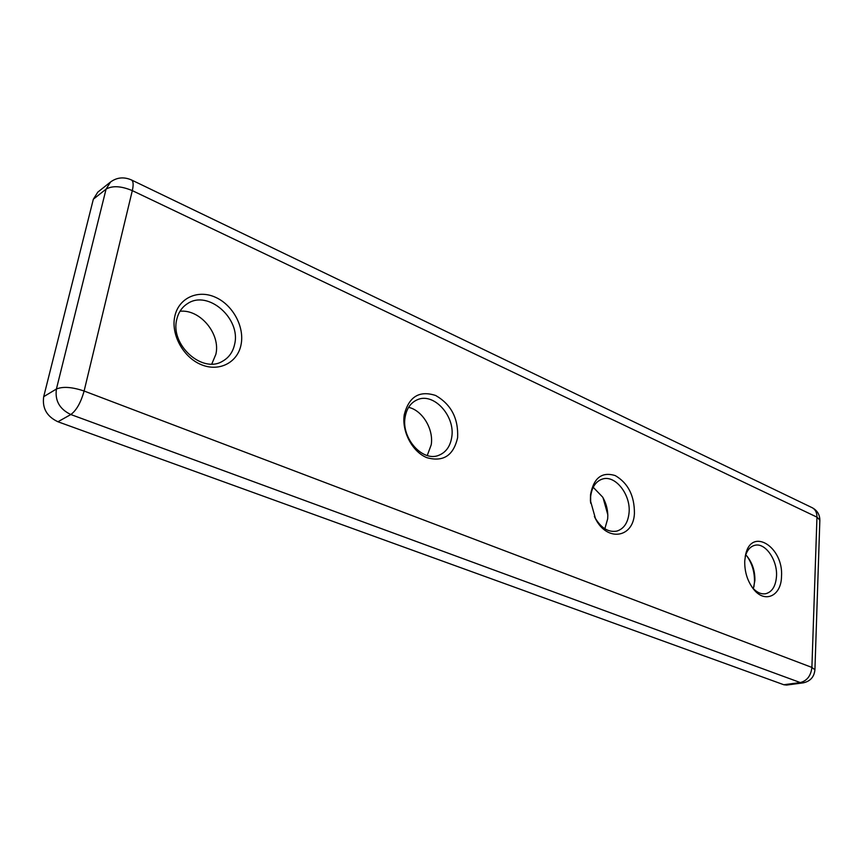 <?xml version="1.0" encoding="UTF-8"?>
<svg xmlns="http://www.w3.org/2000/svg" width="863" height="863" viewBox="0 0 863 863"><rect width="100%" height="100%" fill="white"/><g stroke="black" fill="none" stroke-linecap="round" stroke-linejoin="round"><path stroke-width="1.29" d="M174.822 316.225C170.637 334.445 183.312 357.465 201.327 364.693C219.288 372.18 237.67 362.503 241.057 344.65C244.693 326.904 232.902 304.963 215.426 297.26C198.015 289.299 178.749 297.886 174.822 316.225M176.764 319.439C169.957 344.769 202.244 373.755 222.427 361.306C228.889 357.714 232.956 352.018 234.639 344.218C241.079 318.771 208.253 289.644 187.703 303.506C182.071 307.023 178.425 312.341 176.764 319.439M211.791 364.003L215.858 354.337C220.809 334.11 200.205 309.008 180 311.263M404.262 414.704C401.608 431.5 412.385 451.878 426.861 457.67C443.291 462.234 453.55 455.545 457.617 437.606C458.49 418.479 451.176 404.445 435.675 395.491C419.386 390.227 408.922 396.635 404.262 414.704M405.114 417.207C401.155 438.21 422.687 462.234 438.771 455.308C445.966 452.406 450.292 446.365 451.748 437.174C455.437 416.085 433.679 392.093 417.293 399.763C410.68 402.708 406.613 408.523 405.114 417.207M427.25 455.513L431.23 444.747C433.776 429.202 422.449 410.357 408.598 407.347M744.747 560.853C744.467 571.414 747.282 580.702 753.194 588.706C764.478 603.895 781.242 596.236 781.5 576.624C783.831 547.002 751.371 526.495 745.589 554.833L744.747 560.853M752.072 587.185C756.43 592.298 760.983 594.488 765.729 593.722C772.169 591.942 775.761 586.106 776.506 576.225C777.606 560.098 765.276 542.363 754.812 545.308C750.184 546.506 746.98 550.292 745.211 556.657M753.345 588.631L754.877 580.605C755.093 571.425 752.579 563.431 747.358 556.635L745.751 554.855M753.895 586.894L754.467 582.094C754.726 572.428 752.245 563.798 746.991 556.193M590.529 494.661L590.421 500.605L595.524 518.803C607.164 542.18 633.377 537.865 634.424 513.496C634.532 495.826 628.156 483.194 615.297 475.61C601.953 471.478 593.69 477.832 590.529 494.661M594.37 516.473L594.995 517.692C601.144 528.134 608.437 532.6 616.883 531.09C623.873 528.836 627.919 522.827 629.03 513.075C631.123 494.877 615.276 474.51 602.288 479.094C595.697 481.403 591.813 487.25 590.637 496.635L590.648 503.183M604.844 528.771L607.681 518.814L607.811 515.491C607.671 508.911 605.945 502.773 602.644 497.088L593.205 487.282M819.85 520.141C819.764 514.575 817.229 510.443 812.266 507.746C815.416 509.483 816.981 512.611 816.959 517.142L819.85 520.141L814.92 669.807L811.9 667.423L816.959 517.142L132.309 190.626L84.11 391.025L811.9 667.423C810.929 675.783 807.045 680.831 800.271 682.557L70.831 414.531C59.612 409.181 54.811 400.68 56.408 389.03L106.073 189.137L110.561 181.985L97.81 192.125L93.344 199.213L43.7 396.667C42.082 408.156 46.829 416.516 57.929 421.759L783.809 684.737L786.571 685.071L803.022 682.892L800.271 682.557L783.809 684.737M607.789 514.672L603.054 497.789M812.266 507.746L131.5 179.968C133.366 181.176 133.636 184.725 132.309 190.626C121.154 185.987 112.406 185.491 106.073 189.137L93.344 199.213M57.929 421.759L70.831 414.531C76.429 410.41 80.852 402.579 84.11 391.025C72.071 386.991 62.837 386.322 56.408 389.03L43.7 396.667M752.417 587.671L753.194 588.706M594.995 517.692L595.524 518.803M590.54 501.824L590.421 500.605M803.022 682.892C810.206 681.414 814.176 677.045 814.92 669.807M131.5 179.968C123.938 176.678 116.958 177.347 110.561 181.985M745.319 556.085L745.589 554.833"/></g></svg>

